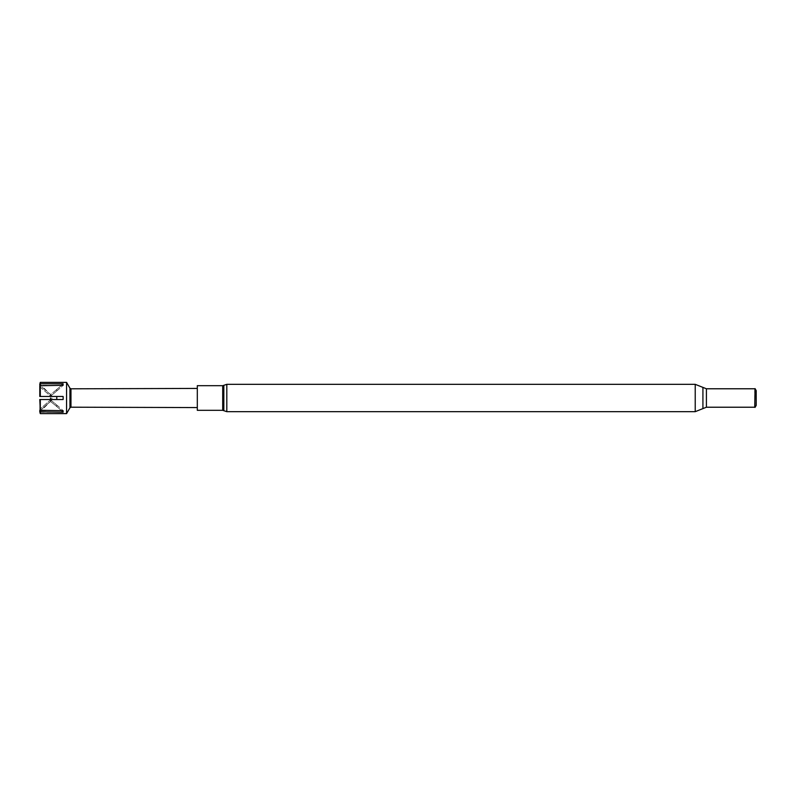 <?xml version="1.0" encoding="UTF-8"?>
<svg xmlns="http://www.w3.org/2000/svg" width="796" height="796" viewBox="0 0 796 796"><rect width="100%" height="100%" fill="white"/><g stroke="black" fill="none" stroke-linecap="round" stroke-linejoin="round"><path stroke-width="0.6" stroke-dasharray="3.98 2.98" d="M756.2 390.607L756.2 405.393M755.046 388.597L755.046 407.403M754.737 388.776L754.737 407.224M197.309 410.318L197.309 385.682M69.948 407.781L69.948 388.219M66.575 413.621L66.575 382.379M70.963 388.806L70.963 407.194M39.8 385.742L39.8 386.627L50.397 396.03L50.397 394.508L50.397 396.03L39.8 386.627L39.8 385.742L39.8 396.478L39.8 386.627L39.8 396.478L63.103 396.478L63.173 398L63.103 399.522L40.307 399.522L40.307 410.706L63.103 410.706L63.103 412.228L40.307 412.228L40.307 413.621M40.307 396.478L40.307 385.294L63.103 385.294L63.103 383.772L40.307 383.772L40.307 382.379M50.586 398L50.397 399.522L39.8 399.522L39.8 409.373L39.8 399.522L63.103 399.522L56.785 399.522L56.785 396.478L63.103 396.478L50.397 396.478L56.785 396.478M63.103 412.228A80.018 69.292 0 0 0 56.785 406.597A80.018 69.292 0 0 0 50.397 401.492L39.8 410.905L39.8 412.099L39.8 410.905L50.397 401.492A80.018 69.292 180 0 1 56.785 406.597L56.785 405.074A80.018 69.292 0 0 0 50.397 399.97L39.8 409.373L50.397 399.97L50.397 401.492L50.397 399.97A80.018 69.292 180 0 1 56.785 405.074A80.018 69.292 180 0 1 63.103 410.706A80.018 69.292 0 0 0 56.785 405.074L56.785 406.597A80.018 69.292 180 0 1 61.531 410.706M51.869 398L51.869 400.03L51.869 398M39.8 396.478L50.397 396.478L39.8 396.478M63.103 383.772A80.018 69.292 0 0 1 56.785 389.403L56.785 390.926A80.018 69.292 0 0 1 50.397 396.03A80.018 69.292 180 0 0 56.785 390.926L56.785 389.403A80.018 69.292 0 0 1 50.397 394.508L39.8 385.095L39.8 383.901L39.8 385.095L50.397 394.508A80.018 69.292 180 0 0 56.785 389.403A80.018 69.292 180 0 0 61.531 385.294M39.8 410.905L39.8 413.114M39.8 409.373L39.8 410.258L39.8 409.373M39.8 382.886L39.8 385.095M40.307 399.522L39.8 399.522L39.8 410.258M39.8 411.791L40.307 412.228M40.307 383.772L39.8 384.209M56.785 390.926A80.018 69.292 180 0 0 63.103 385.294A80.018 69.292 0 0 1 56.785 390.926M50.397 399.522L56.785 399.522M706.41 388.776L706.41 407.224M695.226 384.329L695.226 411.671M226.81 384.329L226.81 411.671M702.918 387.393L702.918 408.607M223.825 385.314L223.825 410.686M222.711 410.318L222.711 385.682M51.869 400.03L39.8 412.099M51.869 395.97L39.8 383.901"/><path stroke-width="1.19" d="M755.046 407.403L756.2 405.393L756.2 390.607L755.046 388.597L754.737 407.224L755.046 388.597M197.309 385.682L197.309 410.318L222.711 410.318L222.711 385.682L197.309 385.682M69.948 388.219L69.948 407.781L66.575 413.621L66.575 382.379L69.948 388.219L70.963 388.806L197.309 388.428M197.309 407.572L70.963 407.194L70.963 388.806M40.307 399.522L40.307 410.706L39.8 399.522L63.103 399.522L63.173 398L63.103 396.478L40.307 396.478L40.307 385.294L39.8 385.742L39.8 396.478L40.307 396.478M40.307 382.379L39.8 384.209L40.307 382.379L66.575 382.379M39.8 385.742L63.103 385.294L63.103 383.772L40.307 383.772M50.397 399.522L50.586 398M40.307 412.228L40.307 413.621L39.8 411.791L63.103 412.228L63.103 410.706L39.8 410.258M39.8 410.905L39.8 411.791M39.8 384.209L39.8 385.095M61.531 385.294A80.018 69.292 180 0 0 63.103 383.772M56.785 396.478L56.785 399.522M61.531 410.706A80.018 69.292 180 0 1 63.103 412.228M754.737 407.224L706.41 407.224L706.41 388.776L695.226 384.329L226.81 384.329L222.711 385.682M706.41 407.224L695.226 411.671L695.226 384.329M695.226 411.671L226.81 411.671L226.81 384.329M702.918 408.607L702.918 387.393M226.81 411.671L223.825 410.686L223.825 385.314M754.737 388.776L706.41 388.776M223.825 410.686L222.711 410.318M40.307 413.621L66.575 413.621M70.963 407.194L69.948 407.781"/></g></svg>
